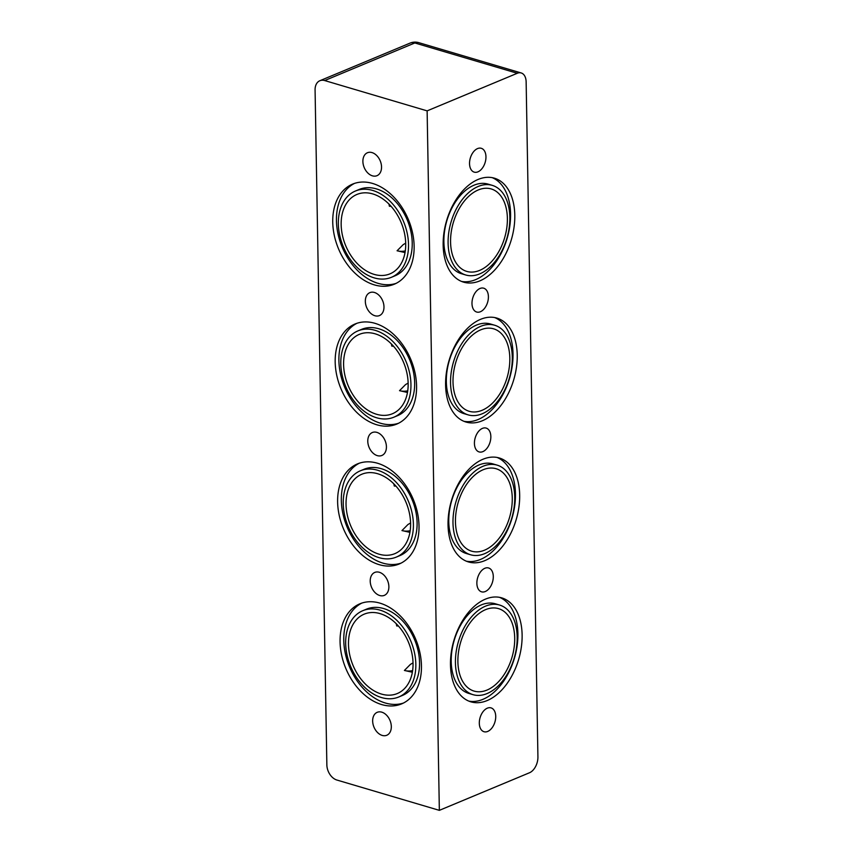 <?xml version="1.0" encoding="UTF-8"?>
<svg xmlns="http://www.w3.org/2000/svg" width="853" height="853" viewBox="0 0 853 853"><rect width="100%" height="100%" fill="white"/><g stroke="black" fill="none" stroke-linecap="round" stroke-linejoin="round"><path stroke-width="1.28" d="M537.923 756.899A13.083 8.146 -73.5 0 1 529.5 772.754L439.348 810.35L336.892 780.037A13.083 9.138 67.4 0 1 326.859 764.896L315.077 89.896A13.083 9.138 67.4 0 1 319.864 80.726A13.083 9.138 67.4 0 1 324.684 80.555L414.835 42.959A13.083 8.146 -73.5 0 1 418.759 42.65A13.083 13.083 0 0 0 410.016 43.119A13.083 9.138 67.4 0 1 414.835 42.959L517.281 73.273A13.083 8.146 -73.5 0 1 521.215 72.963A13.083 8.146 -73.5 0 1 526.141 81.909L537.923 756.899M517.281 73.273L427.129 110.869L439.348 810.35M487.18 700.558A54.219 33.736 -73.5 0 1 470.92 701.848A54.219 33.736 -73.5 0 1 453.945 640.283A54.219 33.736 -73.5 0 1 501.681 597.857A54.219 33.736 -73.5 0 1 521.343 647.096A54.219 33.736 -73.5 0 1 487.18 700.558M484.739 560.666A54.219 33.736 -73.5 0 1 468.478 561.946A54.219 33.736 -73.5 0 1 451.504 500.38A54.219 33.736 -73.5 0 1 499.24 457.965A54.219 33.736 -73.5 0 1 518.901 507.194A54.219 33.736 -73.5 0 1 484.739 560.666M482.297 420.774A54.219 33.736 -73.5 0 1 466.037 422.054A54.219 33.736 -73.5 0 1 449.062 360.488A54.219 33.736 -73.5 0 1 496.798 318.062A54.219 33.736 -73.5 0 1 516.46 367.302A54.219 33.736 -73.5 0 1 482.297 420.774M487.724 731.426A12.432 7.73 -73.5 0 1 483.992 731.714A12.432 7.73 -73.5 0 1 480.1 717.608A12.432 7.73 -73.5 0 1 491.04 707.883A12.432 7.73 -73.5 0 1 495.55 719.164A12.432 7.73 -73.5 0 1 487.724 731.426M485.282 591.524A12.432 7.73 -73.5 0 1 481.55 591.822A12.432 7.73 -73.5 0 1 477.659 577.716A12.432 7.73 -73.5 0 1 488.598 567.981A12.432 7.73 -73.5 0 1 493.109 579.272A12.432 7.73 -73.5 0 1 485.282 591.524M482.841 451.632A12.432 7.73 -73.5 0 1 479.109 451.919A12.432 7.73 -73.5 0 1 475.217 437.813A12.432 7.73 -73.5 0 1 486.157 428.089A12.432 7.73 -73.5 0 1 490.667 439.37A12.432 7.73 -73.5 0 1 482.841 451.632M480.399 311.74A12.432 7.73 -73.5 0 1 476.667 312.027A12.432 7.73 -73.5 0 1 472.775 297.921A12.432 7.73 -73.5 0 1 483.715 288.197A12.432 7.73 -73.5 0 1 488.225 299.478A12.432 7.73 -73.5 0 1 480.399 311.74M477.957 171.837A12.432 7.73 -73.5 0 1 474.225 172.135A12.432 7.73 -73.5 0 1 470.334 158.018A12.432 7.73 -73.5 0 1 481.273 148.294A12.432 7.73 -73.5 0 1 485.784 159.575A12.432 7.73 -73.5 0 1 477.957 171.837M479.855 280.872A54.219 33.736 -73.5 0 1 463.595 282.151A54.219 33.736 -73.5 0 1 446.62 220.586A54.219 33.736 -73.5 0 1 494.356 178.17A54.219 33.736 -73.5 0 1 514.018 227.41A54.219 33.736 -73.5 0 1 479.855 280.872M412.362 672.249L404.407 670.458A43.002 26.763 106.5 0 0 412.628 670.618M404.407 670.458L410.4 664.402L413.033 662.866M398.372 625.995L396.741 625.963L396.25 623.735M486.999 690.066A43.002 26.763 -73.5 0 1 474.097 691.09A43.002 26.763 -73.5 0 1 460.641 642.266A43.002 26.763 -73.5 0 1 498.493 608.615A43.002 26.763 -73.5 0 1 514.092 647.651A43.002 26.763 -73.5 0 1 486.999 690.066M499.559 605.033L495.348 603.785A46.744 29.087 106.5 0 0 454.201 640.358A46.744 29.087 106.5 0 0 468.83 693.425L473.042 694.673A46.744 29.087 106.5 0 0 487.063 693.564A46.744 29.087 106.5 0 0 516.513 647.47A46.744 29.087 106.5 0 0 499.559 605.033A46.744 29.087 106.5 0 0 458.413 641.595A46.744 29.087 106.5 0 0 473.042 694.673M468.841 701.113A54.219 33.736 106.5 0 0 482.979 699.321A54.219 33.736 106.5 0 0 516.865 647.566A54.219 33.736 106.5 0 0 499.549 597.345M409.92 532.357L401.966 530.566A43.002 26.763 106.5 0 0 410.186 530.726M401.966 530.566L407.958 524.51L410.592 522.974M395.931 486.103L394.299 486.061L393.809 483.843M484.557 550.174A43.002 26.763 -73.5 0 1 471.656 551.187A43.002 26.763 -73.5 0 1 458.2 502.374A43.002 26.763 -73.5 0 1 496.051 468.713A43.002 26.763 -73.5 0 1 511.651 507.759A43.002 26.763 -73.5 0 1 484.557 550.174M497.118 465.13L492.906 463.893A46.744 29.087 106.5 0 0 451.759 500.455A46.744 29.087 106.5 0 0 466.388 553.533L470.6 554.781A46.744 29.087 106.5 0 0 484.621 553.672A46.744 29.087 106.5 0 0 514.06 507.578A46.744 29.087 106.5 0 0 497.118 465.13A46.744 29.087 106.5 0 0 455.971 501.703A46.744 29.087 106.5 0 0 470.6 554.781M466.399 561.21A54.219 33.736 106.5 0 0 480.538 559.419A54.219 33.736 106.5 0 0 514.423 507.674A54.219 33.736 106.5 0 0 497.107 457.453M407.478 392.465L399.524 390.674A43.002 26.763 106.5 0 0 407.734 390.823M399.524 390.674L405.516 384.607L408.15 383.082M393.489 346.211L391.858 346.169L391.367 343.951M482.116 410.282A43.002 26.763 -73.5 0 1 469.214 411.295A43.002 26.763 -73.5 0 1 455.758 362.472A43.002 26.763 -73.5 0 1 493.61 328.821A43.002 26.763 -73.5 0 1 509.209 367.867A43.002 26.763 -73.5 0 1 482.116 410.282M494.676 325.238L490.464 323.991A46.744 29.087 106.5 0 0 449.318 360.563A46.744 29.087 106.5 0 0 463.947 413.63L468.158 414.878A46.744 29.087 106.5 0 0 482.18 413.78A46.744 29.087 106.5 0 0 511.619 367.686A46.744 29.087 106.5 0 0 494.676 325.238A46.744 29.087 106.5 0 0 453.529 361.811A46.744 29.087 106.5 0 0 468.158 414.878M463.957 421.318A54.219 33.736 106.5 0 0 478.096 419.527A54.219 33.736 106.5 0 0 511.981 367.771A54.219 33.736 106.5 0 0 494.665 317.551M381.462 694.065A43.002 30.036 67.4 0 1 349.73 654.88A43.002 30.036 67.4 0 1 364.22 614.149A43.002 30.036 67.4 0 1 408.491 642.288A43.002 30.036 67.4 0 1 397.317 693.532A43.002 30.036 67.4 0 1 381.462 694.065M379.02 554.173A43.002 30.036 67.4 0 1 347.288 514.988A43.002 30.036 67.4 0 1 361.779 474.257A43.002 30.036 67.4 0 1 406.049 502.396A43.002 30.036 67.4 0 1 394.875 553.64A43.002 30.036 67.4 0 1 379.02 554.173M376.578 414.27A43.002 30.036 67.4 0 1 344.847 375.085A43.002 30.036 67.4 0 1 359.337 334.365A43.002 30.036 67.4 0 1 403.608 362.493A43.002 30.036 67.4 0 1 392.433 413.737A43.002 30.036 67.4 0 1 376.578 414.27M382.187 735.414A12.432 8.679 67.4 0 1 373.017 724.09A12.432 8.679 67.4 0 1 377.207 712.319A12.432 8.679 67.4 0 1 390.002 720.454A12.432 8.679 67.4 0 1 386.772 735.265A12.432 8.679 67.4 0 1 382.187 735.414M379.745 595.522A12.432 8.679 67.4 0 1 370.575 584.198A12.432 8.679 67.4 0 1 374.766 572.427A12.432 8.679 67.4 0 1 387.561 580.562A12.432 8.679 67.4 0 1 384.33 595.373A12.432 8.679 67.4 0 1 379.745 595.522M377.303 455.63A12.432 8.679 67.4 0 1 368.133 444.296A12.432 8.679 67.4 0 1 372.324 432.535A12.432 8.679 67.4 0 1 385.108 440.66A12.432 8.679 67.4 0 1 381.888 455.47A12.432 8.679 67.4 0 1 377.303 455.63M374.862 315.727A12.432 8.679 67.4 0 1 365.692 304.404A12.432 8.679 67.4 0 1 369.882 292.632A12.432 8.679 67.4 0 1 382.666 300.768A12.432 8.679 67.4 0 1 379.446 315.578A12.432 8.679 67.4 0 1 374.862 315.727M372.42 175.835A12.432 8.679 67.4 0 1 363.25 164.512A12.432 8.679 67.4 0 1 367.44 152.74A12.432 8.679 67.4 0 1 380.225 160.865A12.432 8.679 67.4 0 1 377.005 175.675A12.432 8.679 67.4 0 1 372.42 175.835M405.036 252.563L397.082 250.771A43.002 26.763 106.5 0 0 405.292 250.931M397.082 250.771L403.224 244.608L405.708 243.18M391.047 206.309L389.416 206.266L388.925 204.048M479.674 270.38A43.002 26.763 -73.5 0 1 466.772 271.403A43.002 26.763 -73.5 0 1 453.316 222.58A43.002 26.763 -73.5 0 1 491.168 188.929A43.002 26.763 -73.5 0 1 506.767 227.964A43.002 26.763 -73.5 0 1 479.674 270.38M492.234 185.346L488.023 184.099A46.744 29.087 106.5 0 0 446.876 220.66A46.744 29.087 106.5 0 0 461.505 273.738L465.717 274.986A46.744 29.087 106.5 0 0 479.738 273.877A46.744 29.087 106.5 0 0 509.177 227.783A46.744 29.087 106.5 0 0 492.234 185.346A46.744 29.087 106.5 0 0 451.088 221.908A46.744 29.087 106.5 0 0 465.717 274.986M461.516 281.426A54.219 33.736 106.5 0 0 475.654 279.624A54.219 33.736 106.5 0 0 509.54 227.879A54.219 33.736 106.5 0 0 492.224 177.659M374.136 274.378A43.002 30.036 67.4 0 1 342.405 235.193A43.002 30.036 67.4 0 1 356.895 194.463A43.002 30.036 67.4 0 1 401.166 222.601A43.002 30.036 67.4 0 1 389.992 273.845A43.002 30.036 67.4 0 1 374.136 274.378M398.756 696.986L402.467 695.44A46.744 32.649 -112.6 0 0 414.601 639.729A46.744 32.649 -112.6 0 0 366.481 609.159L362.77 610.705A46.744 32.649 -112.6 0 0 347.032 654.976A46.744 32.649 -112.6 0 0 381.526 697.562A46.744 32.649 -112.6 0 0 398.756 696.986A46.744 32.649 -112.6 0 0 410.89 641.275A46.744 32.649 -112.6 0 0 362.77 610.705M361.779 603.103A54.219 37.873 -112.6 0 0 345.657 654.997A54.219 37.873 -112.6 0 0 385.353 703.011A54.219 37.873 -112.6 0 0 403.458 703.043M381.654 704.557A54.219 37.873 67.4 0 1 341.637 655.157A54.219 37.873 67.4 0 1 359.891 603.807A54.219 37.873 67.4 0 1 415.72 639.27A54.219 37.873 67.4 0 1 401.635 703.885A54.219 37.873 67.4 0 1 381.654 704.557M396.314 557.094L400.025 555.548A46.744 32.649 -112.6 0 0 412.159 499.837A46.744 32.649 -112.6 0 0 364.039 469.267L360.329 470.813A46.744 32.649 -112.6 0 0 344.591 515.084A46.744 32.649 -112.6 0 0 379.084 557.67A46.744 32.649 -112.6 0 0 396.314 557.094A46.744 32.649 -112.6 0 0 408.448 501.383A46.744 32.649 -112.6 0 0 360.329 470.813M359.337 463.2A54.219 37.873 -112.6 0 0 343.215 515.095A54.219 37.873 -112.6 0 0 382.912 563.119A54.219 37.873 -112.6 0 0 401.017 563.151M379.212 564.665A54.219 37.873 67.4 0 1 339.195 515.265A54.219 37.873 67.4 0 1 357.45 463.904A54.219 37.873 67.4 0 1 413.279 499.368A54.219 37.873 67.4 0 1 399.193 563.993A54.219 37.873 67.4 0 1 379.212 564.665M393.873 417.192L397.583 415.646A46.744 32.649 -112.6 0 0 409.717 359.945A46.744 32.649 -112.6 0 0 361.597 329.365L357.887 330.911A46.744 32.649 -112.6 0 0 342.149 375.181A46.744 32.649 -112.6 0 0 376.642 417.767A46.744 32.649 -112.6 0 0 393.873 417.192A46.744 32.649 -112.6 0 0 406.007 361.491A46.744 32.649 -112.6 0 0 357.887 330.911M356.895 323.308A54.219 37.873 -112.6 0 0 340.774 375.203A54.219 37.873 -112.6 0 0 380.47 423.216A54.219 37.873 -112.6 0 0 398.575 423.248M376.77 424.762A54.219 37.873 67.4 0 1 336.754 375.363A54.219 37.873 67.4 0 1 355.008 324.012A54.219 37.873 67.4 0 1 410.837 359.476A54.219 37.873 67.4 0 1 396.752 424.09A54.219 37.873 67.4 0 1 376.77 424.762M427.129 110.869L324.684 80.555M374.328 284.87A54.219 37.873 67.4 0 1 334.312 235.471A54.219 37.873 67.4 0 1 352.566 184.12A54.219 37.873 67.4 0 1 408.395 219.584A54.219 37.873 67.4 0 1 394.31 284.198A54.219 37.873 67.4 0 1 374.328 284.87M391.431 277.3L395.142 275.754A46.744 32.649 -112.6 0 0 407.276 220.042A46.744 32.649 -112.6 0 0 359.156 189.473L355.445 191.019A46.744 32.649 -112.6 0 0 339.707 235.289A46.744 32.649 -112.6 0 0 374.2 277.875A46.744 32.649 -112.6 0 0 391.431 277.3A46.744 32.649 -112.6 0 0 403.565 221.588A46.744 32.649 -112.6 0 0 355.445 191.019M354.453 183.416A54.219 37.873 -112.6 0 0 338.332 235.3A54.219 37.873 -112.6 0 0 378.028 283.324A54.219 37.873 -112.6 0 0 396.133 283.356M319.864 80.726L410.016 43.119M418.759 42.65L521.215 72.963"/></g></svg>
